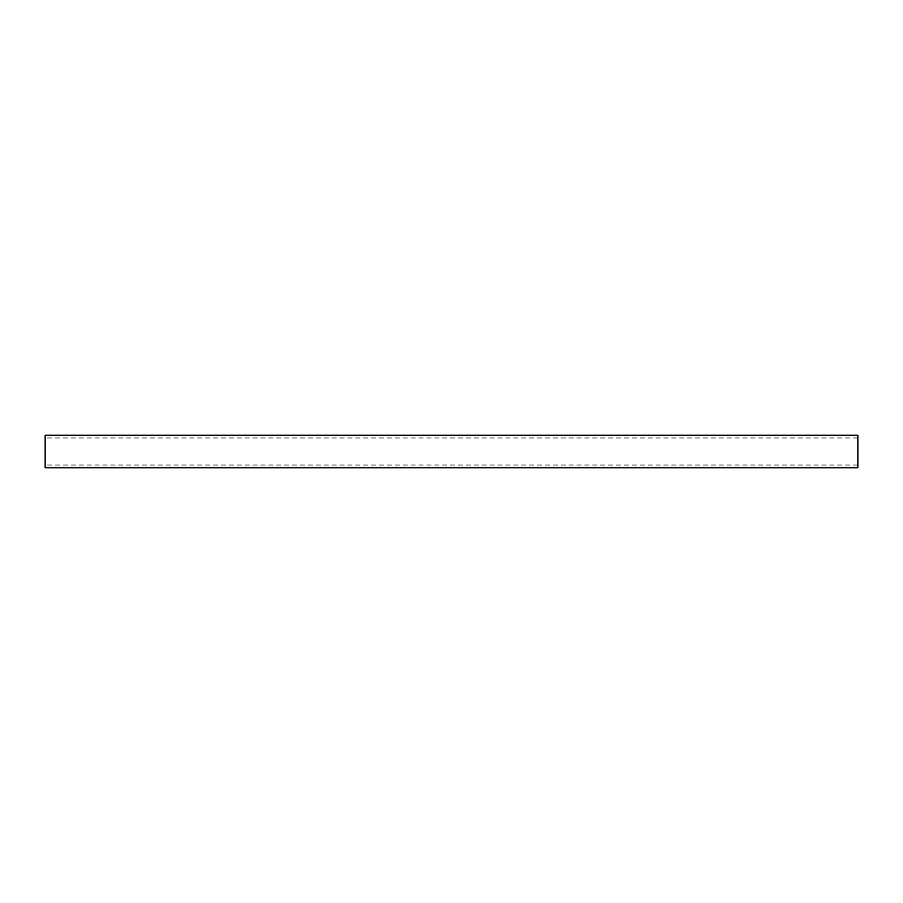 <?xml version="1.0" encoding="UTF-8"?>
<svg xmlns="http://www.w3.org/2000/svg" width="903" height="903" viewBox="0 0 903 903"><rect width="100%" height="100%" fill="white"/><g stroke="black" fill="none" stroke-linecap="round" stroke-linejoin="round"><path stroke-width="0.68" stroke-dasharray="4.51 3.39" d="M45.15 467.754L45.15 435.246M857.85 467.754L857.85 435.246M857.85 437.955L45.15 437.955M857.85 465.045L45.15 465.045"/><path stroke-width="1.35" d="M45.15 435.246L45.15 467.754L857.85 467.754L857.85 435.246L45.15 435.246"/></g></svg>
